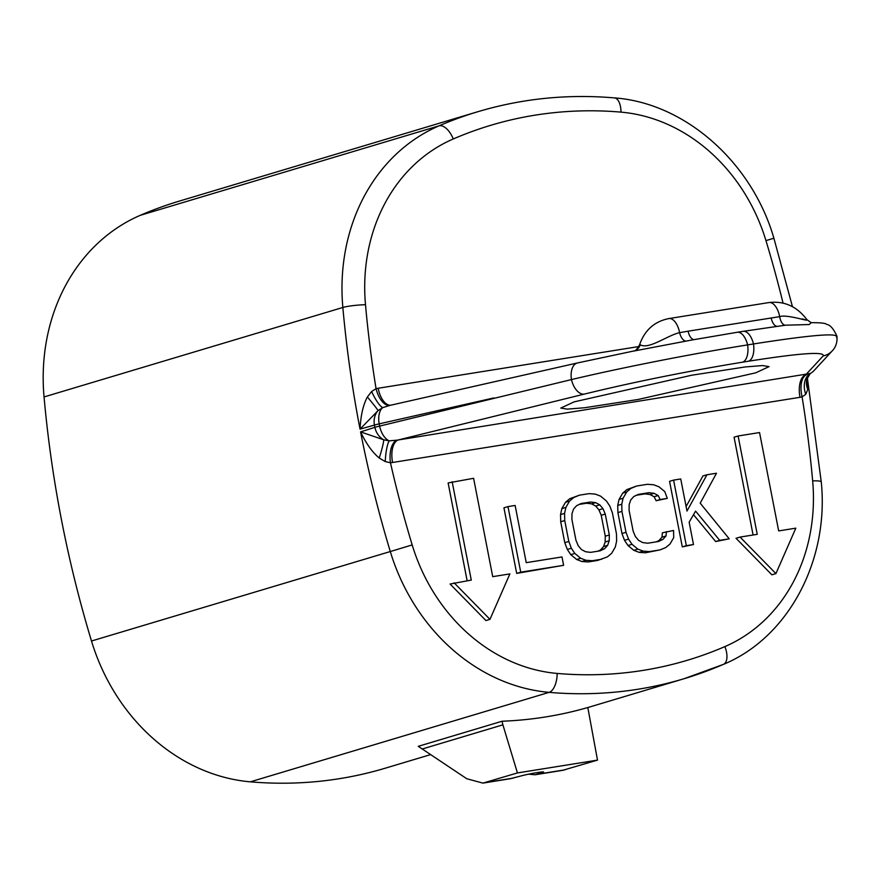 <?xml version="1.0" encoding="UTF-8"?>
<svg xmlns="http://www.w3.org/2000/svg" width="881" height="881" viewBox="0 0 881 881"><rect width="100%" height="100%" fill="white"/><g stroke="black" fill="none" stroke-linecap="round" stroke-linejoin="round"><path stroke-width="1.32" d="M430.523 754.643L385.25 768.199A476.169 411.273 73.3 0 1 250.347 781.832A191.364 165.287 -106.7 0 1 91.492 641.016A1061.407 916.758 -106.7 0 1 44.05 396.946A191.364 165.287 73.3 0 1 140.233 215.338L439.024 125.851A16.728 8.392 66.7 0 1 453.263 138.967A459.442 396.824 -106.7 0 1 620.995 112.129A174.647 150.838 -106.7 0 1 765.963 240.634A1044.679 902.309 -106.7 0 1 783.044 303.097M811.06 373.026L810.729 373.247A16.728 16.728 0 0 0 814.264 370.339A16.728 16.629 -137.3 0 1 810.3 373.489L396.946 440.17A20.076 9.966 -95.5 0 0 390.459 462.756L385.228 461.567L379.237 458.01C372.432 452.416 366.21 443.705 360.571 431.888L374.888 427.329A1061.407 916.758 -106.7 0 1 374.447 425.083L360.032 429.124A1061.407 916.758 -106.7 0 1 342.852 307.469A191.364 165.287 -106.7 0 1 439.024 125.851A476.169 411.273 -106.7 0 1 477.954 111.678L179.162 201.154A476.169 411.273 73.3 0 0 140.233 215.338M396.946 440.17L389.204 440.852L383.764 439.817L360.571 431.888A1061.407 916.758 -106.7 0 0 390.294 551.539L91.492 641.016M385.228 461.567A20.076 3.898 -86.2 0 1 389.204 440.852A16.728 9.548 -103.9 0 1 379.634 426.096A16.728 0.958 -11.1 0 0 374.888 427.329A16.728 14.437 -107.7 0 0 383.764 439.817A20.076 1.993 -72 0 1 379.237 458.01M638.857 346.552L378.147 388.257L376.066 388.664L371.617 391.505L367.377 397.012C363.159 404.808 360.714 415.513 360.032 429.124L378.081 410.579A20.076 0.87 -130.5 0 0 367.377 397.012M371.617 391.505A20.076 4.449 -114.4 0 0 382.739 407.617L378.081 410.579A16.728 14.459 -105.7 0 0 374.447 425.083A16.728 0.969 -10.9 0 1 379.193 423.849A16.728 9.559 -102.7 0 1 382.739 407.617L390.162 405.337A20.076 10.098 -102.7 0 1 376.055 388.664A1044.679 902.309 -106.7 0 1 365.494 304.705A174.647 150.838 -106.7 0 1 453.263 138.967M378.147 388.257A20.076 10.054 -99.1 0 0 391.01 405.172M808.086 376.187A20.076 16.409 -151 0 0 807.8 389.446L805.763 394.292L802.095 396.902A1044.679 902.309 -106.7 0 1 812.656 480.861A174.647 150.838 -106.7 0 1 724.887 646.599A459.442 396.824 -106.7 0 1 557.155 673.436A174.647 150.838 -106.7 0 1 412.187 544.932A1044.679 902.309 -106.7 0 1 390.459 462.756L392.574 462.481A20.076 10.054 -99.1 0 1 398.355 439.938L584.103 394.148C633.703 382.046 686.508 371.386 742.54 362.179L748.421 361.232C799.827 353.138 824.759 351.354 823.217 355.891L805.796 374.755A20.076 10.054 -99.1 0 0 800.003 397.309L392.574 462.481M807.403 378.268L810.3 373.489A20.076 14.691 -117.8 0 0 805.763 394.292M812.656 480.861A16.728 1.938 174.9 0 1 821.246 481.786L807.437 378.412L807.8 389.446M806.699 374.623A20.076 10.098 -102.7 0 0 802.095 396.902L800.003 397.309M755.722 372.817L769.08 366.628L762.638 365.549L745.172 366.959L691.673 375.229L574.137 401.868L560.79 408.057L567.221 409.136L584.687 407.738L638.196 399.456L755.722 372.817M694.162 339.592A10.032 5.022 80.9 0 1 688.116 331.179L779.696 316.653C785.907 314.374 804.661 320.255 806.522 320.166L802.084 318.867M776.91 326.3A10.032 5.022 80.9 0 1 771.15 317.898M633.065 351.189L691.133 340.143M686.134 341.09A10.032 5.044 78 0 1 679.614 332.666L688.116 331.179M493.8 397.937L379.193 423.849A1059.843 915.403 -106.7 0 0 379.634 426.096L571.461 379.579C621.667 367.652 693.799 353.446 747.617 344.9A16.728 8.37 -99.1 0 0 737.221 332.28L691.211 340.121M836.465 337.181C838.921 332.644 811.269 334.901 753.497 343.953A16.728 8.37 -99.1 0 0 743.101 331.344L785.467 325.199A10.032 5 83.8 0 1 779.696 316.653A16.728 8.37 80.9 0 0 768.981 302.557L668.899 318.57C654.363 321.477 644.573 330.254 639.529 344.911C636.941 349.25 635.212 351.233 634.32 350.88L577.44 362.961L390.162 405.337M639.529 344.911L640.245 344.757C648.724 349.9 667.523 335.276 679.614 332.666A16.728 8.37 80.9 0 0 668.899 318.57M785.467 325.199L809.21 324.538L811.181 322.688L806.886 319.616C796.986 306.467 784.354 300.773 768.981 302.557M811.203 322.688L811.082 322.688C820.376 322.6 825.607 323.173 826.763 324.406C830.21 324.891 833.602 328.822 836.939 336.19L836.95 336.245C837.446 342.18 835.882 347.048 832.248 350.869L832.248 350.869A16.728 16.629 -137.3 0 1 823.217 355.891M748.421 361.232A16.728 8.37 80.9 0 0 753.497 343.953L747.617 344.9A16.728 8.37 80.9 0 1 742.54 362.179M579.335 504.384L586.592 503.227L591.625 503.855L595.743 506.079L598.937 509.879L601.216 515.264L605.28 536.199L605.181 541.969L603.606 546.528L600.578 549.898L597.836 551.209M452.162 481.731L471.28 580.083L450.081 584.037L485.927 620.554L489.968 619.354L509.879 573.905L492.721 576.659L473.604 478.295L448.121 482.942L467.139 580.744M738.113 435.985L757.231 534.338L740.073 537.08L775.919 573.608L795.829 528.16L778.672 530.913L759.554 432.56L738.113 435.985L734.071 437.196L753.09 534.998M740.073 537.08L736.031 538.291L771.877 574.808L775.919 573.608M507.985 506.608L503.943 507.808L516.684 573.388L563.62 565.316L561.99 556.946L526.243 562.662L515.132 505.463L507.985 506.608L520.726 572.176L563.62 565.316M579.467 495.166L569.743 498.723L565.525 502.28L561.836 508.623L560.536 514.581L560.701 521.75L564.776 542.674L567.32 549.458L570.789 554.656L576.637 559.479L581.945 561.505L588.178 561.946L597.703 560.426L607.427 556.869L611.656 553.312L615.334 546.969L616.634 541.011L616.469 533.842L612.405 512.918L609.85 506.135L606.381 500.937L600.534 496.113L595.226 494.087L589.004 493.646L579.467 495.166L573.784 497.512L569.555 501.069L565.877 507.412L564.578 513.37L564.743 520.539L568.807 541.463L571.362 548.246L574.83 553.455L580.678 558.268L585.986 560.294L592.208 560.734L601.745 559.215M666.399 531.606L666.025 535.978L662.997 539.348L658.503 541.507L647.777 543.214L642.745 542.586L638.626 540.372L635.421 536.562L633.153 531.177L629.078 510.242L629.188 504.472L630.763 499.912L633.791 496.543L638.285 494.395L649.011 492.677L654.043 493.305L658.162 495.529L660.166 499.516L667.313 498.382L664.77 491.587L658.922 486.775L653.614 484.748L647.381 484.308L636.655 486.015L630.972 488.371L626.743 491.917L623.065 498.261L621.766 504.229L621.931 511.387L626.006 532.322L628.549 539.106L632.018 544.304L637.866 549.116L643.174 551.143L649.407 551.594L660.122 549.876L665.816 547.53L670.034 543.973L673.712 537.63L673.558 530.461L662.369 532.818L661.983 537.19L658.955 540.56L656.224 541.87M636.523 495.232L644.969 493.889L650.002 494.516L654.12 496.73L656.125 500.727L667.313 498.382M636.655 486.015L626.931 489.572L622.713 493.129L619.035 499.472L617.735 505.43L617.9 512.599L621.964 533.523L624.508 540.306L627.977 545.515L633.824 550.328L639.132 552.354L645.366 552.794L660.122 549.876M693.512 514.702L715.658 541.551L729.226 538.82L700.197 503.183L716.484 473.251L706.958 474.771L686.982 511.057L680.738 478.967L673.591 480.112L686.343 545.68L693.49 544.535L689.151 522.213L695.594 511.112L719.7 540.339L729.226 538.82M706.958 474.771L702.917 475.982L686.101 506.531M673.591 480.112L669.56 481.323L682.301 546.892L693.49 544.535M454.122 582.826L489.968 619.354M581.097 503.536L590.622 502.016L595.666 502.644L599.785 504.868L602.978 508.667L605.258 514.064L609.322 534.987L609.212 540.758L607.648 545.328L604.608 548.687L600.115 550.845L590.589 552.365L585.546 551.737L581.427 549.513L578.233 545.713L575.965 540.317L571.89 519.394L572 513.623L573.564 509.064L576.603 505.694L581.097 503.536M516.684 573.388L520.726 572.176M569.743 498.723L573.784 497.512M588.178 561.946L592.208 560.734M581.945 561.505L585.986 560.294M576.637 559.479L580.678 558.268M570.789 554.656L574.83 553.455M567.32 549.458L571.362 548.246M564.776 542.674L568.807 541.463M560.701 521.75L564.743 520.539M560.536 514.581L564.578 513.37M561.836 508.623L565.877 507.412M565.525 502.28L569.555 501.069M586.592 503.227L590.622 502.016M600.578 549.898L604.608 548.687M603.606 546.528L607.648 545.328M605.181 541.969L609.212 540.758M605.28 536.199L609.322 534.987M601.216 515.264L605.258 514.064M598.937 509.879L602.978 508.667M595.743 506.079L599.785 504.868M591.625 503.855L595.666 502.644M645.366 552.794L649.407 551.594M639.132 552.354L643.174 551.143M633.824 550.328L637.866 549.116M627.977 545.515L632.018 544.304M624.508 540.306L628.549 539.106M621.964 533.523L626.006 532.322M617.9 512.599L621.931 511.387M617.735 505.43L621.766 504.229M619.035 499.472L623.065 498.261M622.713 493.129L626.743 491.917M626.931 489.572L630.972 488.371M656.125 500.727L660.166 499.516M654.12 496.73L658.162 495.529M650.002 494.516L654.043 493.305M644.969 493.889L649.011 492.677M658.955 540.56L662.997 539.348M661.983 537.19L666.025 535.978M682.301 546.892L686.343 545.68M715.658 541.551L719.7 540.339M517.433 772.934L597.505 760.116L587.814 707.52C560.041 715.526 531.452 720.096 502.027 721.242L418.277 746.328L466.765 778.738L482.909 783.11L517.433 772.934L502.897 724.843L422.098 749.037M510.209 778.738L521.001 775.952A12.598 0.727 169 0 1 534.789 772.989A12.598 0.727 169 0 1 543.555 771.987A12.598 0.727 169 0 1 542.454 772.516L542.333 771.91M502.897 724.843L502.027 721.242M597.505 760.116L562.419 770.39M528.611 774.168L535.031 774.773L542.454 772.516M250.347 781.832L549.138 692.356A191.364 165.287 -106.7 0 1 390.294 551.539L412.187 544.932M821.246 481.786C829.318 560.272 788.473 637.492 723.444 664.373A16.728 8.392 -113.3 0 1 722.982 664.549A476.169 411.273 -106.7 0 1 684.052 678.722A476.169 411.273 -106.7 0 1 549.138 692.356A16.728 7.973 -85.1 0 0 557.155 673.436M365.494 304.705A16.728 1.938 -5.1 0 0 342.852 307.469L44.05 396.946M477.954 111.678C522.18 98.507 567.65 93.904 614.365 97.89A16.728 7.973 94.9 0 1 620.995 112.129M614.365 97.89C685.11 102.956 751.922 162.247 773.892 238.211L765.963 240.634M584.103 394.148A16.728 9.548 76.1 0 1 571.461 379.579A16.728 9.559 -102.7 0 1 577.44 362.961M634.408 350.858A10.032 9.449 71.2 0 0 640.245 344.757M743.101 331.344L737.221 332.28M587.825 707.542L684.052 678.722L723.444 664.373A16.728 8.392 -113.3 0 0 724.887 646.599M485.134 782.603L513.425 778.077M536.903 774.322L565.195 769.796M792.46 306.687L773.892 238.211M814.264 370.339L832.248 350.869M483.372 783.033L510.936 778.628M535.417 774.707L563.091 770.28"/></g></svg>

